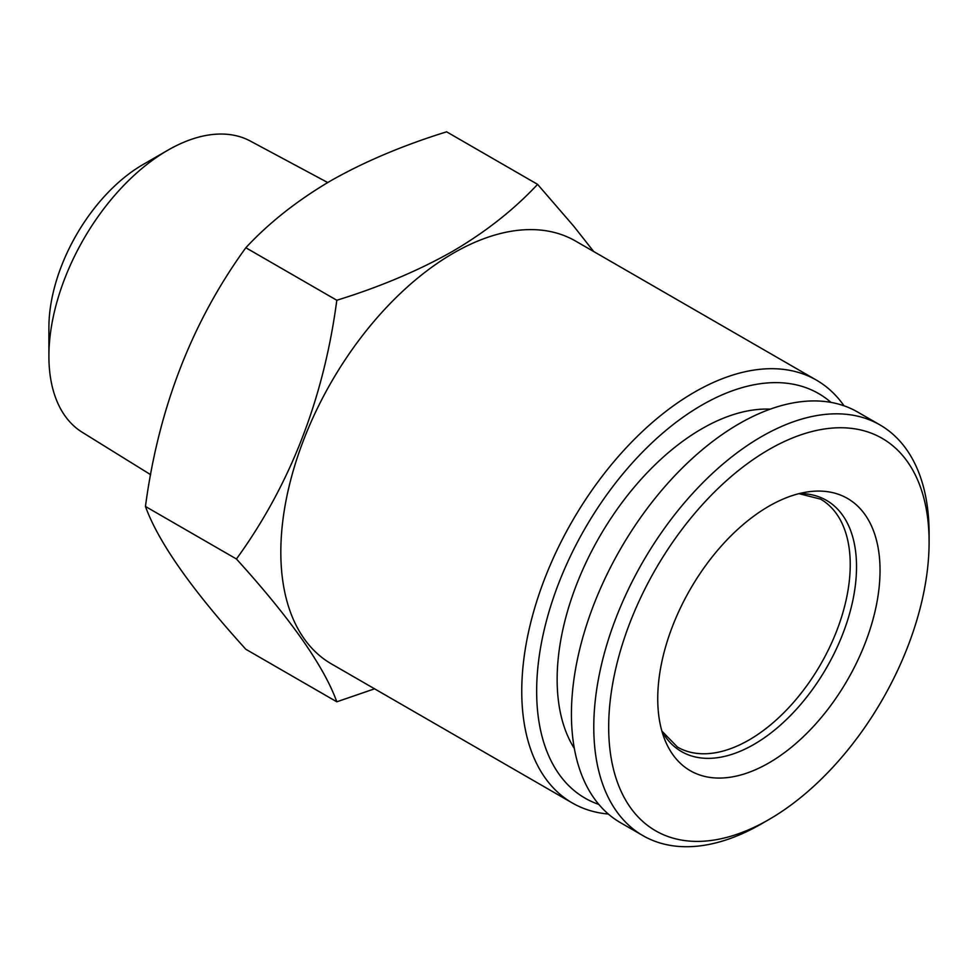 <?xml version="1.0" encoding="UTF-8"?>
<svg xmlns="http://www.w3.org/2000/svg" width="978" height="978" viewBox="0 0 978 978"><rect width="100%" height="100%" fill="white"/><g stroke="black" fill="none" stroke-linecap="round" stroke-linejoin="round"><path stroke-width="1.47" d="M608.34 814.038A244.133 140.954 -60 0 1 572.313 802.975A244.133 140.954 -60 0 1 572.313 521.078A244.133 140.954 -60 0 1 816.447 380.136A244.133 140.954 -60 0 1 844.026 405.797M598.854 804.429A233.595 134.866 -60 0 1 585.027 528.426A233.595 134.866 -60 0 1 830.97 402.386M770.261 409.146A204.61 118.13 120 0 0 701.825 428.792A204.61 118.13 120 0 0 574.355 748.476M236.431 558.988C290.283 484.795 323.742 398.559 336.811 300.258L245.833 247.74C191.981 321.921 158.522 408.168 145.453 506.457C158.338 542.105 191.798 589.71 245.833 649.27L336.811 701.801C323.926 666.14 290.466 618.536 236.431 558.988L145.453 506.457M336.811 300.258C380.039 286.884 418.67 270.551 452.728 251.273C485.785 231.872 514.073 209.573 537.582 184.353L446.604 131.822C402.936 145.392 364.293 161.725 330.686 180.808C297.3 200.466 269.011 222.776 245.833 247.74M374.574 688.818L336.811 701.801M572.313 802.975L331.383 663.879A244.133 140.954 -60 0 1 331.383 381.982A244.133 140.954 -60 0 1 575.504 241.028L816.447 380.136M537.582 184.353L573.707 226.162L593.707 251.542M761.446 823.867A237.104 136.896 -60 0 1 642.888 835.615A237.104 136.896 -60 0 1 642.888 561.824A237.104 136.896 -60 0 1 879.992 424.929A237.104 136.896 -60 0 1 929.1 533.475L929.1 542.081A226.566 130.808 -60 0 1 768.891 819.564L761.446 823.867L768.891 819.564A226.566 130.808 -60 0 1 608.683 727.07A226.566 130.808 -60 0 1 768.891 449.587A226.566 130.808 -60 0 1 929.1 542.081M768.891 762.926A157.189 90.758 -60 0 1 665.052 740.322A157.189 90.758 -60 0 1 690.297 589.196A157.189 90.758 -60 0 1 808.549 491.775A157.189 90.758 -60 0 1 878.195 594.758A157.189 90.758 -60 0 1 768.891 762.926M642.888 835.615L620.529 822.706A237.104 136.896 -60 0 1 620.529 548.927A237.104 136.896 -60 0 1 857.633 412.031L879.992 424.929M327.716 182.544L250.344 141.064A168.155 97.079 120 0 0 167.8 150.245A168.155 97.079 120 0 0 48.9 356.188A168.155 97.079 120 0 0 82.213 432.264L150.661 474.697M167.8 150.245L142.959 164.585A133.02 76.797 120 0 0 48.9 327.508L48.9 356.188M799.234 493.584A145.025 83.729 -60 0 1 853.867 595.125A145.025 83.729 -60 0 1 753.989 744.38A145.025 83.729 -60 0 1 661.959 731.348M798.94 493.658L820.591 499.135A143.143 82.641 -60 0 1 850.237 564.673A143.143 82.641 -60 0 1 749.026 739.979A143.143 82.641 -60 0 1 677.448 747.07L661.886 731.067"/></g></svg>
